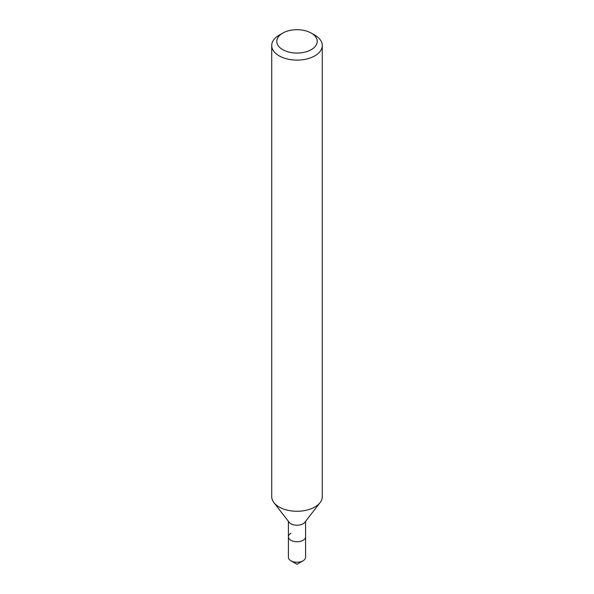 <?xml version="1.0" encoding="UTF-8"?>
<svg xmlns="http://www.w3.org/2000/svg" width="594" height="594" viewBox="0 0 594 594"><rect width="100%" height="100%" fill="white"/><g stroke="black" fill="none" stroke-linecap="round" stroke-linejoin="round"><path stroke-width="0.89" d="M279.121 35.187L282.699 33.123A20.226 11.68 180 0 1 311.301 33.123A20.226 11.68 180 0 1 311.301 49.636A20.226 11.68 180 0 1 282.699 49.636A20.226 11.68 180 0 1 282.699 33.123L279.121 35.187A25.282 14.598 180 0 0 271.718 45.508L271.718 496.666A25.282 14.598 180 0 0 273.923 502.628A25.282 14.598 180 0 0 314.879 506.986A25.282 14.598 180 0 0 320.077 502.628A25.282 14.598 180 0 0 322.282 496.666L322.282 45.508A25.282 14.598 180 0 1 314.879 55.829A25.282 14.598 180 0 1 287.325 58.992A25.282 14.598 180 0 1 271.718 45.508M320.077 502.628L304.848 522.289A8.598 4.96 180 0 1 303.081 523.774A8.598 4.96 180 0 1 289.152 522.289L273.923 502.628M305.598 521.324L305.598 536.776A8.598 4.96 180 0 1 303.081 540.288A8.598 4.96 180 0 1 293.711 541.364A8.598 4.96 180 0 1 288.402 536.776A8.598 4.96 180 0 1 290.919 533.271M311.301 33.123L314.879 35.187A25.282 14.598 180 0 1 322.282 45.508M303.081 560.788A8.598 4.96 180 0 0 305.598 557.283L305.598 536.776A8.598 4.96 180 0 1 303.081 540.288A8.598 4.96 180 0 1 293.711 541.364A8.598 4.96 180 0 1 288.402 536.776L288.402 557.283A8.598 4.96 180 0 0 290.919 560.788A8.598 4.96 180 0 0 303.081 560.788L297 564.3L290.919 560.788M288.402 521.324L288.402 536.776"/></g></svg>

